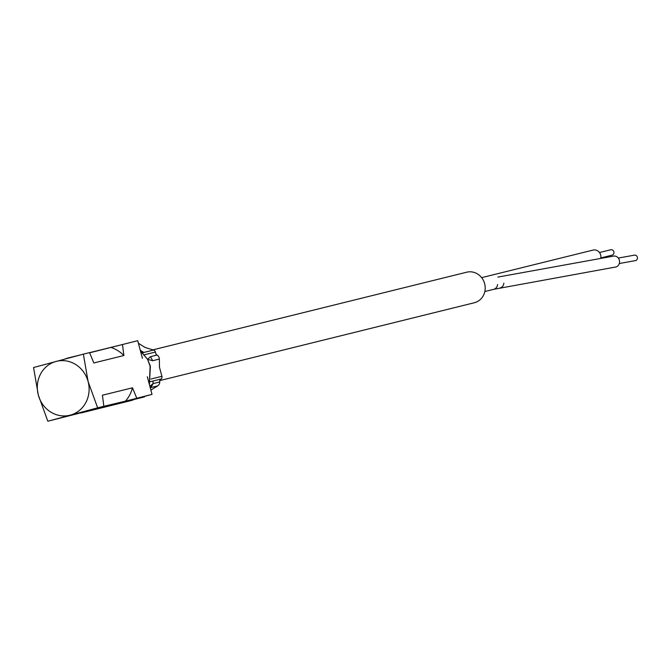 <?xml version="1.0" encoding="UTF-8"?>
<svg xmlns="http://www.w3.org/2000/svg" width="671" height="671" viewBox="0 0 671 671"><rect width="100%" height="100%" fill="white"/><g stroke="black" fill="none" stroke-linecap="round" stroke-linejoin="round"><path stroke-width="1.01" d="M152.929 349.859L466.739 272.191A15.743 14.619 76.1 0 1 484.638 283.682A15.743 14.619 76.1 0 1 474.305 302.755L159.74 380.6M497.865 277.089L613.588 256.104A5.553 4.965 79.7 0 1 619.551 262.185A5.553 4.965 79.7 0 1 615.567 267.041L493.722 289.318A5.553 5.158 76.1 0 0 497.555 284.496M618.318 258.067L634.464 255.139A2.776 2.483 79.7 0 1 635.462 260.608L619.308 263.535M481.635 277.651L593.03 250.09A6.71 6.232 76.1 0 1 600.721 258.436M600.813 257.932L612.027 255.165A2.776 2.583 -103.9 0 0 613.848 251.793A2.776 2.583 -103.9 0 0 610.694 249.771L599.48 252.539M149.348 384.349L150.128 366.215L147.645 359.513L150.388 366.207L149.398 384.55M76.175 413.554L81.677 412.799L131.608 400.444L136.901 398.44M150.304 387.964L153.038 383.636L152.996 381.027M150.254 387.763L150.958 387.57L153.063 383.611L149.868 386.32M150.975 387.57L157.635 385.917L150.866 390.077M138.419 343.284L145.112 347.486L153.567 350.052A2.776 2.583 76.1 0 1 155.429 352.04L156.041 354.355L157.131 355.043A4.63 4.303 76.1 0 1 159.354 359.069L159.488 367.305L161.887 376.322A2.776 2.583 76.1 0 1 161.258 378.981L159.706 380.642L159.732 381.967A4.63 4.303 76.1 0 1 157.635 385.917M159.732 381.967L153.063 383.611L153.038 381.019M152.686 360.721L150.463 356.687L152.686 360.721L159.354 359.069M140.491 351.067L147.452 359.17A28.241 26.219 76.1 0 1 147.553 359.346L152.661 360.713M118.784 345.439L89.578 352.652M143.787 352.468L140.273 350.254M143.745 352.476L140.289 350.304M147.645 359.513A28.241 26.219 76.1 0 0 147.553 359.346L150.455 356.704M147.452 359.17L140.398 350.74M47.834 421.229L38.297 394.976A27.779 25.792 76.1 0 1 56.062 361.434A27.779 25.792 76.1 0 1 88.111 381.573A27.779 25.792 76.1 0 1 70.346 415.123A27.779 25.792 76.1 0 1 38.297 394.976L33.55 367.54L83.363 354.137L88.111 381.573L97.647 407.825L47.834 421.229L78.876 413.336M86.911 411.508L104.785 407.079M142.411 358.306L137.723 340.683L89.637 352.803M135.299 398.868L152.015 394.372L147.326 376.75M86.936 411.558L89.109 410.962M97.647 407.825L103.837 406.299L102.42 395.227L132.472 387.796A32.409 30.094 76.1 0 1 125.376 401.183L103.837 406.299M125.376 401.183L152.015 394.372M83.363 354.137L89.553 352.602L93.839 362.961L123.883 355.529L122.466 344.458M145.112 396.234L144.978 396.368A2.776 2.583 76.1 0 1 143.787 397.081L135.467 399.136M136.75 398.155L132.472 387.796M123.883 355.529A32.409 30.094 -103.9 0 0 111.092 347.486M503.837 283.17A5.553 4.965 79.7 0 1 499.853 288.018M70.967 357.442A28.241 26.219 -103.9 0 0 68.106 357.97L64.332 359.211M81.677 412.799A28.241 26.219 -103.9 0 0 87.515 410.526M157.131 355.043L150.463 356.687M144.978 396.368L140.122 397.576M161.258 378.981L150.354 381.682M161.887 376.322L150.95 379.031M155.429 352.04L144.5 354.741M153.567 350.052L142.671 352.745M484.831 291.516L493.722 289.318M131.608 400.444L136.985 398.423M68.106 357.97L80.361 354.934M118.037 345.615L118.801 345.439"/></g></svg>
